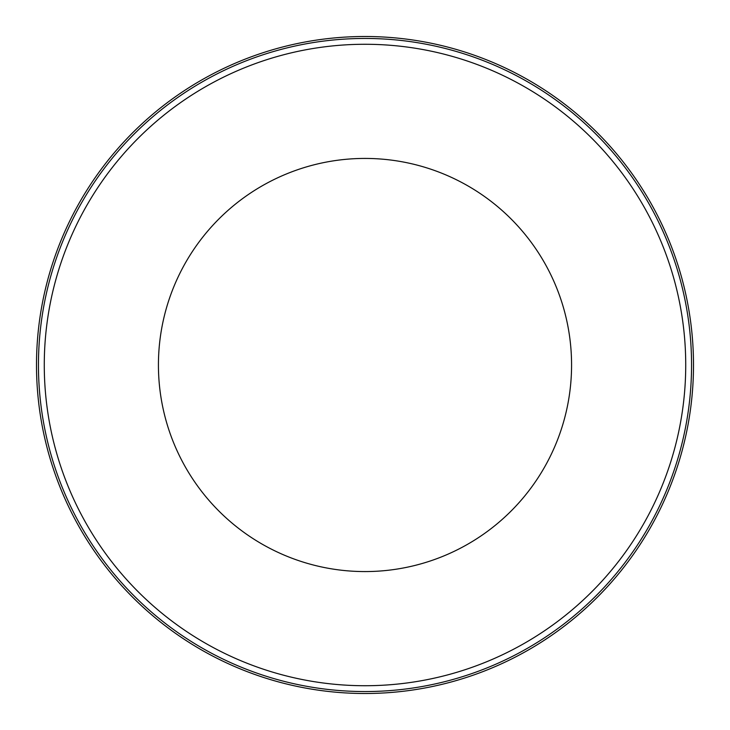 <?xml version="1.0" encoding="UTF-8"?>
<svg xmlns="http://www.w3.org/2000/svg" width="730" height="730" viewBox="0 0 730 730"><rect width="100%" height="100%" fill="white"/><g stroke="black" fill="none" stroke-linecap="round" stroke-linejoin="round"><path stroke-width="1.09" d="M693.5 365A328.5 328.5 0 0 0 365 36.5A328.5 328.5 0 0 0 36.5 365A328.5 328.5 0 0 0 365 693.5A328.5 328.5 0 0 0 693.5 365M365 44.275A320.726 320.726 0 0 0 44.275 365A320.726 320.726 0 0 0 365 685.726A320.726 320.726 0 0 0 685.726 365A320.726 320.726 0 0 0 365 44.275A320.726 320.726 0 0 0 44.275 365A320.726 320.726 0 0 0 365 685.726A320.726 320.726 0 0 0 685.726 365A320.726 320.726 0 0 0 365 44.275M158.428 365A206.572 206.572 0 0 0 365 571.572A206.572 206.572 0 0 0 571.572 365A206.572 206.572 0 0 0 365 158.428A206.572 206.572 0 0 0 158.428 365M691.556 365A326.556 326.556 0 0 0 201.726 82.198A326.556 326.556 0 0 0 201.726 647.802A326.556 326.556 0 0 0 691.556 365"/></g></svg>
